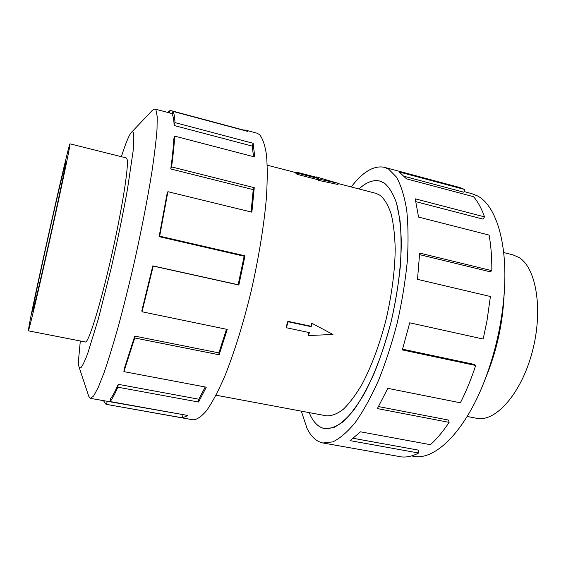<?xml version="1.0" encoding="UTF-8"?>
<svg xmlns="http://www.w3.org/2000/svg" width="566" height="566" viewBox="0 0 566 566"><rect width="100%" height="100%" fill="white"/><g stroke="black" fill="none" stroke-linecap="round" stroke-linejoin="round"><path stroke-width="0.85" d="M358.957 188.952C366.329 182.16 373.291 179.521 379.843 181.035L384.279 183.037C389.153 187.084 393.243 193.77 396.54 203.088C399.271 213.877 400.87 226.881 401.329 242.085C401.082 266.784 397.679 293.337 391.127 321.729C384.073 349.243 374.65 374.338 364.235 393.83C357.196 405.695 350.22 414.942 343.307 421.564C336.593 426.594 330.388 428.957 324.693 428.639C319.068 427.479 314.441 423.354 310.826 416.265C314.448 423.326 319.068 427.45 324.693 428.611L333.515 427.641C339.933 424.55 346.661 418.734 353.708 410.194C360.797 400.105 367.674 387.689 374.338 372.937C380.713 357.082 386.302 340.017 391.113 321.729C395.337 303.171 398.379 284.939 400.261 267.046C401.407 249.797 401.322 234.274 400.013 220.485L396.525 203.109C393.228 193.791 389.146 187.113 384.272 183.066L379.836 181.063C373.291 179.549 366.343 182.181 358.971 188.952M216.042 395.21L326.349 415.819C331.464 416.116 337.039 414.015 343.06 409.508C349.243 403.579 355.476 395.323 361.766 384.738C371.268 366.91 379.291 345.515 385.828 320.568C391.729 295.289 394.856 271.56 395.21 249.373C394.884 235.661 393.54 223.888 391.177 214.04C388.297 205.493 384.696 199.303 380.366 195.454L375.902 193.339L338.249 183.582M297.412 173.132L318.361 178.566L319.04 179.125L338.319 183.356L337.973 184.488L318.658 180.412L318.014 179.74L297.072 174.321L295.855 173.231L296.195 172.05L297.412 173.132L297.072 174.321M312.085 323.71L311.173 326.674L288.144 321.764L286.354 327.735L286.092 327.275L287.882 321.311L310.875 326.221L311.76 323.214L332.957 334.456L311.76 323.214M286.354 327.735L309.354 332.596L308.449 335.553L308.13 335.044L308.937 332.511M503.683 252.535L512.86 254.834L518.817 257.396C536.327 267.584 543.487 310.225 532.189 352.172C521.06 394.191 495.2 422.59 476.459 418.267L467.169 416.456M69.908 145.023L69.986 143.821C68.741 143.233 35.099 292.962 29.199 325.054L28.335 330.827C28.703 331.761 37.526 294.801 48.542 245.602C59.55 196.437 69.08 151.37 69.908 145.023M33.083 307.869C37.462 283.665 64.927 161.388 65.755 162.626L65.656 163.836C64.807 169.736 57.124 205.974 48.471 244.611C39.811 283.276 32.8 312.658 32.481 312.007L33.083 307.869M464.063 191.584L471.803 193.65L477.216 195.794C495.392 204.772 507.61 241.364 504.363 290.945C502.212 322.309 495.455 352.653 484.086 381.965C464.155 433.011 434.235 460.936 413.314 456.246L411.503 455.92M351.238 186.95C362.813 171.774 373.864 165.23 384.392 167.317L388.651 169.142L396.441 177.059C400.933 185.103 404.336 195.992 406.664 209.724C408.256 224.964 408.468 242.213 407.294 261.464C405.284 281.493 401.945 301.947 397.261 322.818C391.905 343.399 385.651 362.615 378.512 380.472C371.041 397.07 363.33 411.029 355.384 422.342C347.503 431.915 339.975 438.431 332.815 441.883L322.988 442.994C316.436 441.643 311.116 436.768 307.02 428.349L301.303 411.142M402.567 349.18L474.421 364.433L475.702 365.487L402.334 349.93L409.742 322.804L483.18 339.041L487.001 320.752L490.411 296.506L417.503 279.349L419.654 253.08L491.84 270.682C491.911 257.572 491.005 245.708 489.123 235.081L418.571 217.082L415.232 198.822L484.496 216.87C481.503 208.366 477.846 201.638 473.53 196.692L406.494 178.849L399.2 171.965L464.757 189.518L459.564 187.459L384.392 167.317M85.169 341.921L85.332 341.984C88.338 343.399 99.68 307.593 110.738 259.313C121.817 211.061 128.928 166.227 127.124 159.315L126.154 157.9M80.322 340.973L78.596 359.297C78.455 363.075 78.617 365.678 79.077 367.108L88.77 396.32L90.397 398.365L93.652 395.938L98.215 387.491L103.981 372.902C108.361 360.209 113.108 344.821 118.223 326.731C123.445 307.388 128.609 286.764 133.718 264.86C141.167 231.763 147.5 199.303 151.879 172.022C154.419 154.957 156.131 140.722 157.015 129.317L157.221 116.66L155.975 110.08L154.843 109.012L152.509 110.172L131.326 132.508C128.956 135.274 125.638 143.339 121.365 156.704M79.077 367.108L80.761 367.935C82.459 366.025 84.737 361.306 87.603 353.778L98.364 318.849L111.049 268.701C117.558 240.458 123.02 214.033 127.442 189.412L133.095 151.221C133.894 142.406 134.015 136.385 133.47 133.151C133.024 131.68 132.31 131.461 131.326 132.508M106.026 404.301L193.048 419.816C197.032 419.703 201.659 416.484 206.937 410.166C212.526 401.987 218.441 390.752 224.688 376.454C234.126 353.043 243.451 323.129 251.276 290.669C258.712 257.976 263.954 225.692 266.36 198.305C267.449 181.127 267.499 166.687 266.508 154.978C264.966 145.059 262.617 138.253 259.461 134.552L256.893 133.151L245.559 130.109L247.972 131.475L172.871 111.368C174.038 113.087 174.738 116.829 174.958 122.603L253.136 143.283L254.764 156.994L174.71 136.13C174.229 144.563 173.189 154.822 171.597 166.906L254.261 187.686L251.877 212.165L167.897 191.69L159.669 236.171L244.993 255.818L238.859 285.023L153.223 266.084L142.024 311.774L227.242 329.419L219.127 354.776L134.729 337.973L123.897 371.636L206.279 387.179L198.567 402.037L117.834 387.194C114.863 394.042 112.294 398.832 110.137 401.549L187.94 415.501L182.422 417.835L106.026 404.301L103.5 400.714M106.578 404.308L107.193 401.273L90.397 398.365M107.193 401.273L183.851 414.772M117.834 387.194L118.237 384.321C115.33 391.056 112.811 395.783 110.688 398.485L110.137 401.549M118.237 384.321L198.8 399.207L205.239 386.981M134.729 337.973L134.765 336.098L124.18 369.053L123.897 371.636M134.765 336.098L218.9 352.887L226.478 329.263M153.223 266.084L152.82 265.864L141.889 310.486L142.024 311.774M152.82 265.864L238.166 284.74L244.151 256.221L244.993 255.818M167.897 191.69L167.161 193.204L159.117 236.652L244.151 256.221M251.085 211.974L253.235 189.631L254.261 187.686M174.71 136.13L173.854 138.804C173.373 147.082 172.354 157.136 170.791 168.965L253.235 189.631M253.568 156.683L252.188 146.092L253.136 143.283M172.871 111.368L172.106 114.389C173.246 116.115 173.918 119.822 174.123 125.503L252.188 146.092M174.123 125.503L174.958 122.603M170.791 168.965L171.597 166.906M159.117 236.652L159.669 236.171M238.166 284.74L238.859 285.023M218.9 352.887L219.127 354.776M198.8 399.207L198.567 402.037M182.974 414.857L182.422 417.835M169.574 112.945L170.168 110.405L243.345 130.003L245.559 130.109M167.706 112.443L170.168 110.405M464.757 189.518L463.844 192.228L404.506 176.394M322.988 442.994L401.513 456.918C406.869 457.448 412.579 456.154 418.656 453.019L350.078 440.638L360.492 431.816L430.422 444.678C436.726 439.053 442.959 431.617 449.121 422.363L377.38 408.581L387.795 388.347L460.391 402.801C466.108 391.481 471.209 379.043 475.702 365.487M353.354 438.325L418.698 450.182L418.656 453.019M378.534 406.579L448.477 420.064L449.121 422.363M491.84 270.682L490.213 271.814L419.59 254.629M484.496 216.87L483.095 219.141L415.946 201.694M309.163 412.607L310.833 416.243L309.142 412.607M504.363 290.945L503.74 300.815C502.049 325.613 496.707 349.597 487.715 372.761L484.086 381.965M319.04 179.125L318.658 180.412M318.361 178.566L318.014 179.74M338.319 183.356L316.366 176.903L316.26 177.257M316.366 176.903L317.024 177.455L296.195 172.05M308.449 335.553L332.957 334.456M311.173 326.674L310.875 326.221M288.144 321.764L287.882 321.311M325.584 428.773L324.693 428.611M126.494 157.985L69.986 143.821M154.843 109.012L172.29 113.667M85.508 341.984L28.335 330.827M267.272 165.194L296.025 172.644M380.706 181.29L379.836 181.063"/></g></svg>
